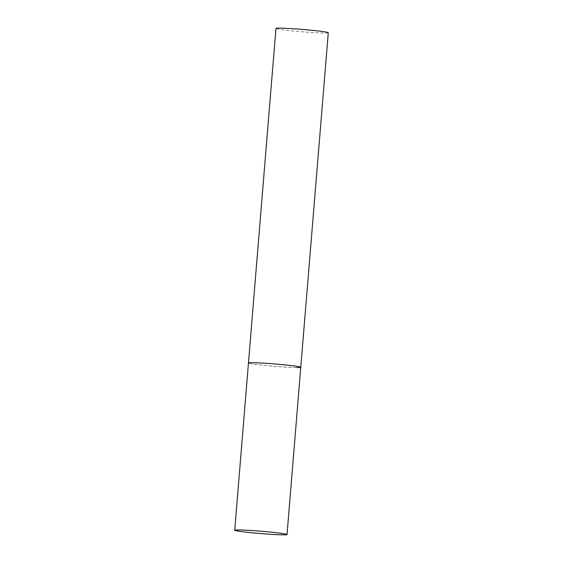 <?xml version="1.0" encoding="UTF-8"?>
<svg xmlns="http://www.w3.org/2000/svg" width="563" height="563" viewBox="0 0 563 563"><rect width="100%" height="100%" fill="white"/><g stroke="black" fill="none" stroke-linecap="round" stroke-linejoin="round"><path stroke-width="0.42" stroke-dasharray="2.81 2.11" d="M296.659 367.576A26.25 1.182 4.7 0 1 267.228 365.661A26.25 1.182 4.7 0 1 248.459 362.98A26.25 1.182 -175.3 0 0 260.521 364.972A26.25 1.182 -175.3 0 0 287.144 367.196A26.25 1.182 -175.3 0 0 300.783 367.28M328.292 32.745A26.25 1.182 4.7 0 1 324.161 33.041A26.25 1.182 4.7 0 1 294.738 31.127A26.25 1.182 4.7 0 1 275.969 28.446"/><path stroke-width="0.84" d="M287.031 534.547A26.25 1.182 -175.3 0 0 274.976 532.563A26.25 1.182 -175.3 0 0 248.353 530.332A26.25 1.182 -175.3 0 0 234.708 530.247A26.25 1.182 -175.3 0 0 246.77 532.239A26.25 1.182 -175.3 0 0 273.386 534.47A26.25 1.182 -175.3 0 0 287.031 534.547L300.783 367.28A26.25 1.182 -175.3 0 0 288.728 365.288A26.25 1.182 -175.3 0 0 262.105 363.065A26.25 1.182 -175.3 0 0 248.459 362.98A26.25 1.182 4.7 0 1 252.59 362.685A26.25 1.182 4.7 0 1 282.021 364.606A26.25 1.182 4.7 0 1 300.783 367.28A26.25 1.182 4.7 0 1 296.659 367.576M234.708 530.247L275.969 28.446A26.25 1.182 4.7 0 1 280.092 28.15A26.25 1.182 4.7 0 1 309.523 30.064A26.25 1.182 4.7 0 1 328.292 32.745L300.783 367.28"/></g></svg>
